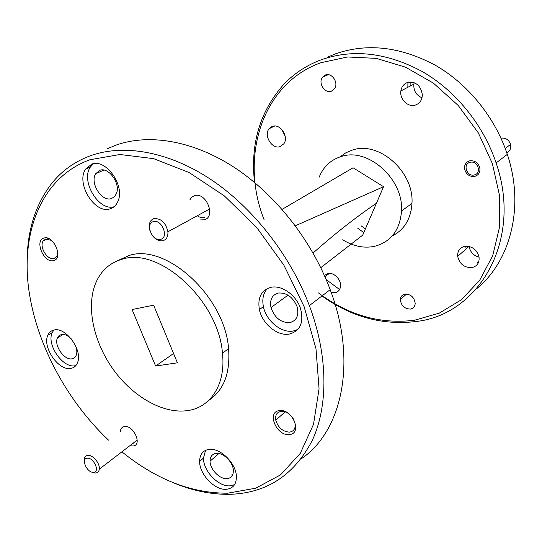 <?xml version="1.0" encoding="UTF-8"?>
<svg xmlns="http://www.w3.org/2000/svg" width="542" height="542" viewBox="0 0 542 542"><rect width="100%" height="100%" fill="white"/><g stroke="black" fill="none" stroke-linecap="round" stroke-linejoin="round"><path stroke-width="0.81" d="M189.795 199.964L191.726 197.227L194.517 195.662C206.306 191.611 216.387 217.274 204.09 219.815L200.554 219.923M197.288 215.743C199.747 217.498 202.152 218.094 204.51 217.532M289.15 434.548C276.217 436.141 266.325 411.378 279.665 410.606C292.755 408.722 302.741 434.149 289.15 434.548M289.618 414.42C286.82 412.164 284.022 411.127 281.237 411.331C276.887 412.123 275.058 415.077 275.763 420.186C278.121 427.638 282.694 431.622 289.469 432.137C294.062 431.357 295.891 428.234 294.956 422.76L293.046 418.336M53.604 260.573C44.085 263.69 34.044 240.377 43.97 238.06C53.57 234.672 63.739 258.568 53.604 260.573M51.551 240.418L45.745 238.975L43.191 240.926C38.916 246.745 47.628 260.783 54.112 258.541L56.951 256.237L57.818 252.416M120.419 431.263C120.744 428.437 122.153 426.859 124.633 426.513C133.921 425.124 142.688 445.72 132.953 445.958L131.042 445.809M132.329 443.81L133.373 443.83M410.152 86.09L410.145 82.025M407.841 87.296L407.936 82.357M466.276 248.792L465.476 246.21M478.268 262.951L477.312 262.694M405.009 294.076C402.198 294.712 400.646 296.508 400.348 299.482C401.08 305.674 404.447 308.872 410.45 309.062C413.397 308.425 414.982 306.521 415.192 303.351C414.257 297.246 410.863 294.157 405.009 294.076M325.451 74.965L322.476 77.215C317.883 82.933 324.814 93.861 331.358 91.232L334.766 88.387C338.682 82.438 331.677 72.343 325.451 74.965M469.562 160.879C465.774 162.2 464.128 164.998 464.636 169.253C466.289 174.558 469.697 176.929 474.86 176.374C478.898 174.971 480.524 171.99 479.738 167.431C477.861 162.417 474.467 160.236 469.562 160.879M476.486 288.832C510.327 261.535 524.954 206.793 507.312 154.382C495.029 117.201 467.834 83.78 434.982 65.047C400.192 46.632 367.056 42.886 335.573 53.814L327.395 57.215M318.493 292.937C348.398 315.322 380.403 324.421 414.508 320.241L439.264 313.147L461.411 299.74L479.636 280.349L492.705 255.695L499.582 226.929L499.548 195.601L492.366 163.576L478.315 132.871L458.227 105.48L433.404 83.136L405.497 67.174L376.304 58.373L347.598 56.971L320.993 62.696C261.102 83.942 239.618 158.311 264.157 219.876M254.55 182.437C250.221 143.711 260.079 110.893 284.13 83.976C294.496 73.177 306.928 65.087 321.42 59.701C353.235 48.672 386.846 52.615 422.252 71.524C455.687 90.751 483.471 124.972 496.113 162.939C523.023 240.763 478.369 314.76 416.392 321.453C383.052 325.579 351.568 317.09 321.948 295.979M365.369 228.961L361.162 225.851M363.804 232.586L357.815 228.304M271.752 126.665L271.535 127.539M326.189 279.618L339.577 289.509M339.997 156.895L345.918 152.749L352.686 149.971C379.102 140.818 414.257 171.963 411.967 203.413C410.924 218.914 404.339 229.767 392.218 235.973M319.184 177.159C323.411 166.651 330.81 159.761 341.372 156.475C368.011 147.295 403.715 179.063 401.534 210.967C399.942 230.262 390.85 242.078 374.258 246.4C363.587 248.432 353.066 246.224 342.693 239.774M122.526 452.346C156.591 479.697 191.638 493.315 227.667 493.2L255.749 488.186L280.465 474.921L300.227 453.437L313.52 424.325L319.062 388.797L315.993 348.73L304.089 306.576L283.879 265.173L256.651 227.403L224.307 195.865L189.158 172.546L153.616 158.643L119.918 154.504L89.918 159.755C43.882 176.394 22.391 227.118 28.008 283.026C33.916 339.238 64.844 398.743 108.502 440.118M27.1 262.294C27.107 231.088 35.298 204.822 51.659 183.501C61.91 170.662 75.013 161.347 90.948 155.547C123.908 143.942 168.223 151.353 210.499 179.239C252.674 207.261 290.214 254.97 309.36 305.593C328.235 355.925 328.289 406.012 312.26 440.436C294.225 474.948 267.043 492.895 230.702 494.284C211.57 494.738 192.139 490.754 172.403 482.339M301.305 458.749C341.873 431.398 357.618 361.968 330.193 289.679C311.819 240.438 275.35 194.253 234.056 167.254C192.661 140.398 148.948 133.474 116.144 145.073L107.147 148.813M278.364 293.026C272.05 294.875 269.591 299.712 270.98 307.544C274.537 317.72 280.817 322.747 289.834 322.625C296.772 320.681 299.177 315.336 297.043 306.589C292.958 297.077 286.732 292.551 278.364 293.026M216.414 453.342C212.234 453.857 210.113 456.466 210.045 461.174C209.978 469.243 219.591 479.284 226.841 478.654C231.319 478.179 233.494 475.368 233.358 470.205C233.019 462.102 223.379 452.543 216.414 453.342M71.253 338.865C67.899 335.484 64.64 334.021 61.483 334.475L59.064 335.613L57.452 337.869C53.753 345.376 64.349 360.613 72.005 358.804C74.098 358.418 75.548 357.124 76.347 354.929C77.154 352.449 76.971 349.543 75.799 346.209M99.789 170.323L95.744 173.677C89.538 182.776 101.801 202.227 111.422 198.548L114.26 196.888L116.252 193.961C121.117 184.253 108.766 166.536 99.789 170.323M91.747 164.172L85.771 168.948C75.406 182.979 94.748 214.503 110.175 208.792C113.82 207.654 116.462 205.039 118.088 200.953C125.114 185.391 105.588 158.169 91.747 164.172M93.475 163.725L90.453 166.936C80.318 180.615 98.556 211.38 114.01 206.773M54.105 329.99C51.26 330.6 49.193 332.314 47.92 335.132C41.917 346.853 58.597 371.162 70.772 368.418C74.166 367.828 76.49 365.721 77.73 362.097C82.574 349.8 65.596 326.779 54.105 329.99M53.882 330.037L52.249 332.598C46.226 344.292 62.831 368.499 75.006 365.735L75.88 365.545M209.537 449.325C203.087 450.145 199.781 454.162 199.612 461.384C199.341 474.094 214.51 490.192 226.055 489.304C233.25 488.606 236.685 484.081 236.359 475.72C235.614 462.915 220.384 448.024 209.537 449.325M205.574 450.314L203.467 458.092C203.175 470.761 218.277 486.777 229.808 485.856L234.578 484.656M271.007 287.301C261.332 290.166 257.45 297.585 259.374 309.55C262.118 323.682 277.321 336.325 289.184 334.102C300.424 331.006 304.157 322.334 300.397 308.086C296.02 294.95 281.603 284.862 271.007 287.301M267.572 288.412C263.304 292.978 261.915 299.062 263.405 306.657C266.115 320.728 281.251 333.289 293.093 331.047L297.849 329.468M122.716 259.062C159.782 246.962 218.738 301.095 222.45 353.201C226.082 385.321 209.713 408.763 185.649 410.836C161.862 413.228 133.075 396.439 113.962 370.416C94.87 344.373 86.598 310.762 94.315 286.826C99.22 272.206 108.685 262.951 122.716 259.062M116.889 261L129.423 255.384C166.441 243.25 225.032 296.88 228.568 348.669C230.391 373.065 223.819 390.267 208.86 400.274M469.087 246.441C470.178 252.037 473.512 255.621 479.087 257.193M464.629 246.339C459.711 247.701 457.394 251.041 457.678 256.373C459.623 264.11 464.406 267.85 472.035 267.585C477.306 266.176 479.636 262.579 479.02 256.786C476.703 249.374 471.906 245.892 464.629 246.339M414.149 82.696L413.844 84.159C413.478 90.677 416.195 95.229 421.994 97.811M407.543 82.479C403.797 83.868 401.575 86.693 400.863 90.948C399.447 99.213 408.106 107.648 415.409 105.067C419.82 103.441 422.13 100.019 422.34 94.803C420.829 85.514 415.897 81.402 407.543 82.479M281.813 129.47L285.214 136.408M272.477 126.381L269.232 128.644C263.276 135.236 271.989 149.639 280.099 146.618L283.845 143.793C289.123 136.889 280.255 123.291 272.477 126.381M337.131 277.131L338.784 279.32M331.182 292.402L335.078 292.666C337.849 292.077 339.61 290.343 340.369 287.463C342.259 280.783 334.279 271.894 327.876 273.527L324.38 275.444M230.994 474.894L232.552 475.07M132.072 309.536L155.622 366.033L177.403 362.822L153.637 305.193L132.072 309.536M173.569 353.533L155.622 366.033M282.104 209.368L353.079 167.776L383.553 186.699L295.356 225.79M320.769 267.68L362.72 235.113L383.553 186.699M160.595 239.327C169.314 237.592 161.746 218.846 153.406 221.624C144.816 223.548 152.316 241.935 160.595 239.327M149.958 230.824L149.192 226.36C149.294 222.24 150.913 219.652 154.043 218.602C161.177 218.297 165.805 222.694 167.912 231.78C168.155 236.576 166.516 239.55 163 240.695C159.456 241.373 156.082 239.862 152.878 236.163M93.495 472.312C100.351 472.292 93.841 457.387 87.309 458.2C80.541 458.349 86.998 473.031 93.495 472.312M84.396 461.588L84.335 459.04C84.715 456.831 85.9 455.619 87.912 455.409C92.885 454.724 100.195 463.518 99.308 469.148C98.976 471.54 97.75 472.827 95.622 473.024L92.147 472.177M506.763 152.756C510.008 151.055 511.282 148.271 510.578 144.409C508.87 139.714 505.672 137.634 500.977 138.163M474.365 174.93C482.123 173.365 477.604 160.066 470.056 162.329C462.367 163.989 466.879 177.105 474.365 174.93M476.784 175.574L475.571 175.994M400.348 299.482L406.649 294.001M322.476 77.215L328.242 74.667M47.554 238.812L43.191 240.926M285.16 411.852L275.763 420.186M288.039 295.153L270.98 307.544M218.907 453.512L210.045 461.174M63.299 334.394L57.452 337.869M103.915 170.093L95.744 173.677M90.453 166.936L85.771 168.948M52.249 332.598L47.92 335.132M203.467 458.092L199.612 461.384M263.405 306.657L259.374 309.55M222.45 353.201L228.568 348.669M309.36 305.593L330.193 289.679M457.678 256.373L468.972 246.414M400.863 90.948L413.844 84.159M269.232 128.644L274.652 126.035M324.936 276.705L329.428 273.385M57.615 255.899L56.951 256.237M313.08 253.033C334.251 234.219 355.362 217.633 376.419 203.27M411.967 203.413L401.534 210.967M507.312 154.382L496.113 162.939M209.7 208.975L167.912 231.78M137.282 440.009L99.308 469.148M510.578 144.409L505.219 148.42"/></g></svg>
